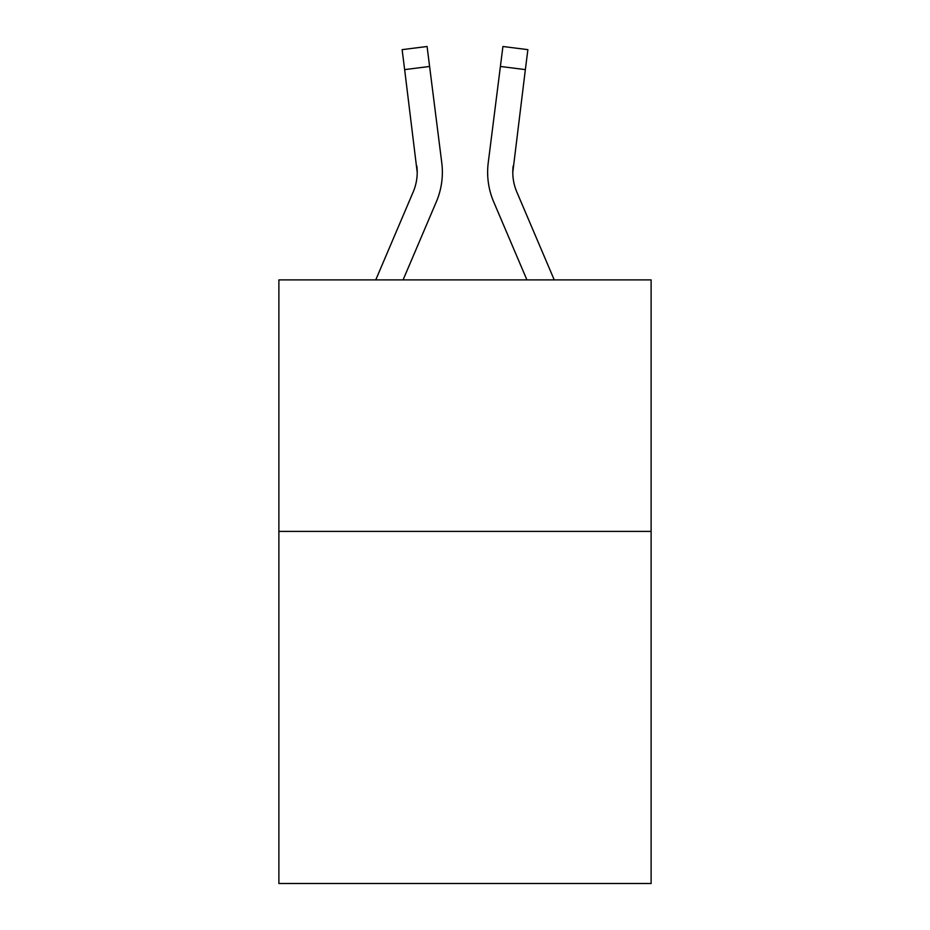 <?xml version="1.0" encoding="UTF-8"?>
<svg xmlns="http://www.w3.org/2000/svg" width="930" height="930" viewBox="0 0 930 930"><rect width="100%" height="100%" fill="white"/><g stroke="black" fill="none" stroke-linecap="round" stroke-linejoin="round"><path stroke-width="1.4" d="M651.116 531.402L651.116 883.5L278.884 883.5L278.884 279.895L651.116 279.895L651.116 531.402L278.884 531.402M403.085 279.895L436.333 201.81A75.446 75.446 -52.9 0 0 441.773 162.797L429.602 66.46L404.643 69.611L402.12 49.65L427.079 46.5L429.602 66.46M375.755 279.895L413.199 191.952A50.301 50.301 -34 0 0 417.21 172.352L404.643 69.611M442.366 172.841L442.366 172.213M441.39 159.774L441.773 162.797M554.245 279.895L516.801 191.952A50.301 50.301 34 0 1 512.79 172.341L525.357 69.611L500.398 66.46L502.921 46.5L527.88 49.65L525.357 69.611M526.915 279.895L493.667 201.81A75.446 75.446 52.9 0 1 488.227 162.797L500.398 66.46M413.199 191.952A50.301 50.301 -52.9 0 0 417.21 172.352A50.301 50.301 -52.9 0 1 413.199 191.952A50.301 50.301 -52.9 0 0 417.21 172.352A50.301 50.301 -52.9 0 1 413.199 191.952A50.301 50.301 -52.9 0 0 417.21 172.352A50.301 50.301 -52.9 0 1 413.199 191.952A50.301 50.301 -52.9 0 0 417.21 172.352A50.301 50.301 -52.9 0 1 413.199 191.952A50.301 50.301 -52.9 0 0 417.21 172.352A50.301 50.301 -52.9 0 1 413.199 191.952A50.301 50.301 -52.9 0 0 417.21 172.352A50.301 50.301 -52.9 0 1 413.199 191.952A50.301 50.301 -52.9 0 0 417.21 172.352A50.301 50.301 -52.9 0 1 413.199 191.952A50.301 50.301 -52.9 0 0 417.21 172.352A50.301 50.301 -52.9 0 1 413.199 191.952A50.301 50.301 -52.9 0 0 417.21 172.352A50.301 50.301 -52.9 0 1 413.199 191.952A50.301 50.301 -52.9 0 0 417.21 172.352A50.301 50.301 -52.9 0 1 413.199 191.952A50.301 50.301 -52.9 0 0 417.21 172.352A50.301 50.301 -52.9 0 1 413.199 191.952A50.301 50.301 -52.9 0 0 417.21 172.352A50.301 50.301 -52.9 0 1 413.199 191.952A50.301 50.301 -52.9 0 0 417.21 172.352A50.301 50.301 -52.9 0 1 413.199 191.952A50.301 50.301 -52.9 0 0 417.21 172.352A50.301 50.301 -52.9 0 1 413.199 191.952A50.301 50.301 -52.9 0 0 417.21 172.352A50.301 50.301 -52.9 0 1 413.199 191.952A50.301 50.301 -52.9 0 0 417.21 172.352A50.301 50.301 -52.9 0 1 413.199 191.952A50.301 50.301 -52.9 0 0 417.21 172.352A50.301 50.301 -52.9 0 1 413.199 191.952A50.301 50.301 -52.9 0 0 417.21 172.352A50.301 50.301 -52.9 0 1 413.199 191.952A50.301 50.301 -52.9 0 0 417.21 172.352A50.301 50.301 -52.9 0 1 413.199 191.952A50.301 50.301 -52.9 0 0 417.21 172.352A50.301 50.301 -52.9 0 1 413.199 191.952A50.301 50.301 -52.9 0 0 417.21 172.352A50.301 50.301 -52.9 0 1 413.199 191.952A50.301 50.301 -52.9 0 0 417.21 172.352A50.301 50.301 -52.9 0 1 413.199 191.952A50.301 50.301 -52.9 0 0 417.21 172.352A50.301 50.301 -52.9 0 1 413.199 191.952A50.301 50.301 -52.9 0 0 417.21 172.352A50.301 50.301 -52.9 0 1 413.199 191.952A50.301 50.301 -52.9 0 0 417.21 172.352A50.301 50.301 -52.9 0 1 413.199 191.952A50.301 50.301 -52.9 0 0 417.21 172.352L416.814 165.947A50.301 50.301 -52.9 0 1 413.199 191.952M516.801 191.952A50.301 50.301 52.9 0 1 512.79 172.341L513.186 165.947A50.301 50.301 52.9 0 0 516.801 191.952A50.301 50.301 52.9 0 1 512.79 172.341A50.301 50.301 52.9 0 0 516.801 191.952A50.301 50.301 52.9 0 1 512.79 172.341A50.301 50.301 52.9 0 0 516.801 191.952A50.301 50.301 52.9 0 1 512.79 172.341A50.301 50.301 52.9 0 0 516.801 191.952A50.301 50.301 52.9 0 1 512.79 172.341A50.301 50.301 52.9 0 0 516.801 191.952A50.301 50.301 52.9 0 1 512.79 172.341A50.301 50.301 52.9 0 0 516.801 191.952A50.301 50.301 52.9 0 1 512.79 172.341A50.301 50.301 52.9 0 0 516.801 191.952A50.301 50.301 52.9 0 1 512.79 172.341A50.301 50.301 52.9 0 0 516.801 191.952A50.301 50.301 52.9 0 1 512.79 172.341A50.301 50.301 52.9 0 0 516.801 191.952A50.301 50.301 52.9 0 1 512.79 172.341A50.301 50.301 52.9 0 0 516.801 191.952A50.301 50.301 52.9 0 1 512.79 172.341A50.301 50.301 52.9 0 0 516.801 191.952A50.301 50.301 52.9 0 1 512.79 172.341A50.301 50.301 52.9 0 0 516.801 191.952A50.301 50.301 52.9 0 1 512.79 172.341A50.301 50.301 52.9 0 0 516.801 191.952A50.301 50.301 52.9 0 1 512.79 172.341A50.301 50.301 52.9 0 0 516.801 191.952A50.301 50.301 52.9 0 1 512.79 172.341A50.301 50.301 52.9 0 0 516.801 191.952A50.301 50.301 52.9 0 1 512.79 172.341A50.301 50.301 52.9 0 0 516.801 191.952A50.301 50.301 52.9 0 1 512.79 172.341A50.301 50.301 52.9 0 0 516.801 191.952A50.301 50.301 52.9 0 1 512.79 172.341A50.301 50.301 52.9 0 0 516.801 191.952A50.301 50.301 52.9 0 1 512.79 172.341A50.301 50.301 52.9 0 0 516.801 191.952A50.301 50.301 52.9 0 1 512.79 172.341A50.301 50.301 52.9 0 0 516.801 191.952A50.301 50.301 52.9 0 1 512.79 172.341A50.301 50.301 52.9 0 0 516.801 191.952A50.301 50.301 52.9 0 1 512.79 172.341A50.301 50.301 52.9 0 0 516.801 191.952A50.301 50.301 52.9 0 1 512.79 172.341A50.301 50.301 52.9 0 0 516.801 191.952A50.301 50.301 52.9 0 1 512.79 172.341A50.301 50.301 52.9 0 0 516.801 191.952A50.301 50.301 52.9 0 1 512.79 172.341A50.301 50.301 52.9 0 0 516.801 191.952A50.301 50.301 52.9 0 1 512.79 172.341A50.301 50.301 52.9 0 0 516.801 191.952M487.727 175.933L487.634 172.213M488.227 162.797L488.61 159.774M527.88 49.65L502.921 46.5M402.12 49.65L427.079 46.5"/></g></svg>
